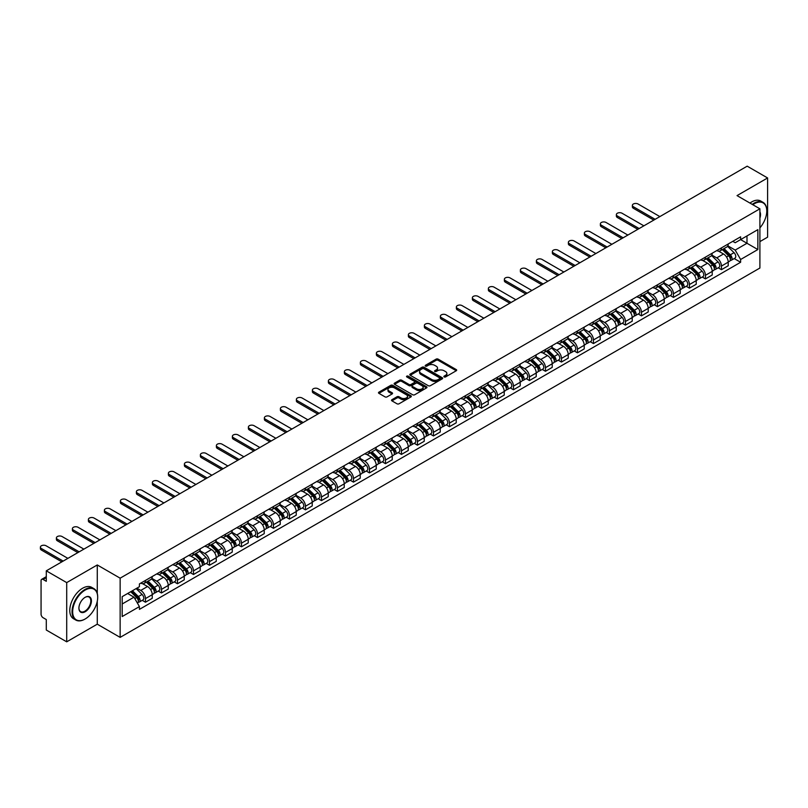 <?xml version="1.0" encoding="UTF-8"?>
<svg xmlns="http://www.w3.org/2000/svg" width="808" height="808" viewBox="0 0 808 808"><rect width="100%" height="100%" fill="white"/><g stroke="black" fill="none" stroke-linecap="round" stroke-linejoin="round"><path stroke-width="1.21" d="M444.158 376.932A1 0.576 0 0 0 445.561 376.932L456.257 370.751A1.424 0.818 0 0 0 456.682 370.175A1.424 0.818 0 0 0 456.257 369.589L438.138 359.126A1.424 0.818 0 0 0 436.128 359.126L425.432 365.307A1 0.576 0 0 0 426.846 366.115L428.23 365.317A4.555 2.626 0 0 1 434.664 365.317L436.179 366.186A4.555 2.626 0 0 1 437.512 368.054A4.555 2.626 0 0 1 436.179 369.913L434.795 370.71A1 0.576 0 0 0 436.199 371.518L437.593 370.721A4.555 2.626 0 0 1 444.026 370.721L445.541 371.599A4.555 2.626 0 0 1 446.875 373.458A4.555 2.626 0 0 1 445.541 375.316L444.158 376.114A1 0.576 0 0 0 444.158 376.932L444.158 376.114M391.93 399.697A1.424 0.818 0 0 0 391.516 400.273A1.424 0.818 0 0 0 391.93 400.859L397.021 403.798A1.424 0.818 0 0 0 399.031 403.798L410.908 396.94A1.424 0.818 0 0 0 411.333 396.354A1.424 0.818 0 0 0 410.908 395.769L392.789 385.315A1.424 0.818 0 0 0 390.779 385.315L378.901 392.173A1.424 0.818 0 0 0 378.477 392.749A1.424 0.818 0 0 0 378.901 393.334L385.042 396.88A1.424 0.818 0 0 0 387.052 396.88L392.132 393.94A1.424 0.818 0 0 0 392.557 393.365A1.424 0.818 0 0 0 392.132 392.779L389.092 391.022A3.808 2.202 0 0 1 387.971 389.466A3.808 2.202 0 0 1 390.325 387.436A3.808 2.202 0 0 1 394.476 387.911L406.404 394.799A3.808 2.202 0 0 1 407.525 396.354A3.808 2.202 0 0 1 405.172 398.384A3.808 2.202 0 0 1 401.021 397.91L399.031 396.758A1.424 0.818 0 0 0 397.021 396.758L391.93 399.697L391.93 400.859L397.021 397.95L397.021 396.758M120.139 578.175L97.273 564.964L66.71 582.608L46.298 570.832L747.188 166.175L767.6 177.962L737.037 195.607L759.904 208.807L120.139 578.175L120.139 637.381L759.904 268.024L759.904 208.807M428.331 385.719A1.424 0.818 0 0 0 430.341 385.719L442.218 378.861A1.424 0.818 0 0 0 442.632 378.275A1.424 0.818 0 0 0 442.218 377.7L424.099 367.236A1.424 0.818 0 0 0 422.089 367.236L410.201 374.094A1.424 0.818 0 0 0 409.787 374.68A1.424 0.818 0 0 0 410.201 375.255L428.331 385.719M407.131 377.144A1 0.576 0 0 1 408.141 377.286L408.141 376.104L426.563 386.739A1.424 0.818 0 0 1 426.978 387.315A1.424 0.818 0 0 1 426.563 387.901L414.686 394.759A1.424 0.818 0 0 1 412.676 394.759L394.556 384.295L399.637 381.376L399.637 380.194L394.556 383.133A1.424 0.818 0 0 0 394.132 383.709A1.424 0.818 0 0 0 394.556 384.295L394.556 383.133M399.637 381.376A1.424 0.818 0 0 1 401.647 381.376L401.647 380.194A1.424 0.818 0 0 0 399.637 380.194M401.647 380.194L409 384.436A1.424 0.818 0 0 0 411.009 384.436L414.383 382.497A1.424 0.818 0 0 0 414.797 381.911A1.424 0.818 0 0 0 414.383 381.326L406.737 376.912A1 0.576 0 0 1 408.141 376.104M66.71 582.608L66.71 641.825L46.298 630.038L46.298 619.564L43.117 617.726A2.899 1.677 -120 0 1 41.067 614.171L41.067 580.659A2.899 1.677 -120 0 1 41.673 579.336L46.298 576.66M759.904 241.612L767.6 237.168L767.6 177.962M66.71 641.825L97.273 624.18L120.139 637.381M46.298 570.832L46.298 581.305L43.117 579.477A2.899 1.677 -120 0 0 41.673 579.336M721.443 247.884A6.676 3.848 60 0 1 720.069 250.884L726.836 246.975A6.676 3.848 -120 0 0 728.22 243.976M711.838 255.076L716.726 257.893A6.676 3.848 60 0 1 721.453 266.064L728.22 262.156A6.676 3.848 -120 0 0 723.503 253.985L718.655 251.187M728.22 262.156L728.22 265.771L721.453 269.68L718.201 267.801M720.069 250.884A6.676 3.848 60 0 1 716.787 250.581M721.453 266.064L721.453 269.68M705.445 257.126A6.676 3.848 60 0 1 704.071 260.115L710.838 256.207A6.676 3.848 -120 0 0 712.222 253.217M702.202 277.043L705.445 278.911L712.222 275.003L712.222 271.397A6.676 3.848 -120 0 0 707.505 263.226L702.657 260.429M704.071 260.115A6.676 3.848 60 0 1 700.778 259.822M695.84 264.307L700.728 267.135A6.676 3.848 60 0 1 705.445 275.306L705.445 278.911M689.446 266.357A6.676 3.848 60 0 1 688.073 269.357L694.84 265.448A6.676 3.848 -120 0 0 696.223 262.449M686.204 286.274L689.446 288.153L696.223 284.244L696.223 280.629A6.676 3.848 -120 0 0 691.496 272.458L686.659 269.66M688.073 269.357A6.676 3.848 60 0 1 684.78 269.054M679.841 273.548L684.73 276.366A6.676 3.848 60 0 1 689.446 284.537L689.446 288.153M673.448 275.599A6.676 3.848 60 0 1 672.064 278.598L678.841 274.69A6.676 3.848 -120 0 0 680.215 271.69M670.206 295.516L673.448 297.384L680.215 293.486L680.215 289.87A6.676 3.848 -120 0 0 675.498 281.699L670.66 278.901M672.064 278.598A6.676 3.848 60 0 1 668.782 278.295M663.843 282.78L668.731 285.608A6.676 3.848 60 0 1 673.448 293.779L673.448 297.384M657.449 284.84A6.676 3.848 60 0 1 656.066 287.83L662.843 283.921A6.676 3.848 -120 0 0 664.216 280.931M654.207 304.747L657.449 306.626L664.216 302.717L664.216 299.101A6.676 3.848 -120 0 0 659.5 290.93L654.662 288.133M656.066 287.83A6.676 3.848 60 0 1 652.783 287.527M647.844 292.021L652.733 294.839A6.676 3.848 60 0 1 657.449 303.01L657.449 306.626M641.451 294.072A6.676 3.848 60 0 1 640.067 297.071L646.834 293.163A6.676 3.848 -120 0 0 648.218 290.163M638.209 313.989L641.451 315.867L648.218 311.959L648.218 308.343A6.676 3.848 -120 0 0 643.501 300.172L638.653 297.374M640.067 297.071A6.676 3.848 60 0 1 636.785 296.768M631.846 301.253L636.734 304.081A6.676 3.848 60 0 1 641.451 312.252L641.451 315.867M625.453 303.313A6.676 3.848 60 0 1 624.069 306.303L630.836 302.394A6.676 3.848 -120 0 0 632.22 299.404M622.21 323.23L625.453 325.099L632.22 321.19L632.22 317.584A6.676 3.848 -120 0 0 627.503 309.413L622.655 306.616M624.069 306.303A6.676 3.848 60 0 1 620.786 306M615.847 310.494L620.736 313.312A6.676 3.848 60 0 1 625.453 321.493L625.453 325.099M609.454 312.544A6.676 3.848 60 0 1 608.07 315.544L614.837 311.636A6.676 3.848 -120 0 0 616.221 308.636M606.212 332.462L609.454 334.34L616.221 330.432L616.221 326.816A6.676 3.848 -120 0 0 611.505 318.645L606.656 315.847M608.07 315.544A6.676 3.848 60 0 1 604.788 315.241M599.849 319.736L604.737 322.554A6.676 3.848 60 0 1 609.454 330.724L609.454 334.34M593.456 321.786A6.676 3.848 60 0 1 592.072 324.776L598.839 320.867A6.676 3.848 -120 0 0 600.223 317.877M590.214 341.703L593.456 343.572L600.223 339.663L600.223 336.057A6.676 3.848 -120 0 0 595.506 327.886L590.658 325.089M592.072 324.776A6.676 3.848 60 0 1 588.79 324.483M583.851 328.967L588.739 331.795A6.676 3.848 60 0 1 593.456 339.966L593.456 343.572M577.457 331.017A6.676 3.848 60 0 1 576.074 334.017L582.841 330.108A6.676 3.848 -120 0 0 584.224 327.109M574.205 350.935L577.457 352.813L584.224 348.904L584.224 345.289A6.676 3.848 -120 0 0 579.508 337.118L574.66 334.32M576.074 334.017A6.676 3.848 60 0 1 572.791 333.714M567.852 338.209L572.741 341.026A6.676 3.848 60 0 1 577.457 349.197L577.457 352.813M561.459 340.259A6.676 3.848 60 0 1 560.075 343.249L566.842 339.35A6.676 3.848 -120 0 0 568.226 336.35M558.207 360.176L561.459 362.045L568.226 358.136L568.226 354.53A6.676 3.848 -120 0 0 563.509 346.359L558.661 343.562M560.075 343.249A6.676 3.848 60 0 1 556.793 342.956M551.854 347.44L556.742 350.268A6.676 3.848 60 0 1 561.459 358.439L561.459 362.045M545.461 349.49A6.676 3.848 60 0 1 544.077 352.49L550.844 348.581A6.676 3.848 -120 0 0 552.228 345.592M542.208 369.408L545.461 371.286L552.228 367.377L552.228 363.762A6.676 3.848 -120 0 0 547.511 355.591L542.663 352.793M544.077 352.49A6.676 3.848 60 0 1 540.794 352.187M535.845 356.681L540.734 359.499A6.676 3.848 60 0 1 545.461 367.67L545.461 371.286M529.452 358.732A6.676 3.848 60 0 1 528.079 361.731L534.846 357.823A6.676 3.848 -120 0 0 536.229 354.823M526.21 378.649L529.452 380.528L536.229 376.619L536.229 373.003A6.676 3.848 -120 0 0 531.513 364.832L526.665 362.034M528.079 361.731A6.676 3.848 60 0 1 524.786 361.429M519.847 365.913L524.735 368.741A6.676 3.848 60 0 1 529.452 376.912L529.452 380.528M513.454 367.973A6.676 3.848 60 0 1 512.08 370.963L518.847 367.054A6.676 3.848 -120 0 0 520.231 364.065M510.212 387.891L513.454 389.759L520.231 385.85L520.231 382.245A6.676 3.848 -120 0 0 515.514 374.064L510.666 371.276M512.08 370.963A6.676 3.848 60 0 1 508.788 370.66M503.849 375.154L508.737 377.972A6.676 3.848 60 0 1 513.454 386.143L513.454 389.759M497.455 377.205A6.676 3.848 60 0 1 496.082 380.204L502.849 376.296A6.676 3.848 -120 0 0 504.222 373.296M494.213 397.122L497.455 399L504.232 395.092L504.232 391.476A6.676 3.848 -120 0 0 499.506 383.305L494.668 380.507M496.082 380.204A6.676 3.848 60 0 1 492.789 379.901M487.85 384.396L492.739 387.214A6.676 3.848 60 0 1 497.455 395.385L497.455 399M481.457 386.446A6.676 3.848 60 0 1 480.073 389.436L486.85 385.527A6.676 3.848 -120 0 0 488.224 382.538M478.215 406.363L481.457 408.232L488.224 404.323L488.224 400.718A6.676 3.848 -120 0 0 483.507 392.547L478.669 389.749M480.073 389.436A6.676 3.848 60 0 1 476.791 389.133M471.852 393.627L476.74 396.455A6.676 3.848 60 0 1 481.457 404.626L481.457 408.232M465.459 395.678A6.676 3.848 60 0 1 464.075 398.677L470.852 394.769A6.676 3.848 -120 0 0 472.226 391.769M462.216 415.595L465.459 417.473L472.226 413.565L472.226 409.949A6.676 3.848 -120 0 0 467.509 401.778L462.671 398.98M464.075 398.677A6.676 3.848 60 0 1 460.792 398.374M455.853 402.869L460.742 405.687A6.676 3.848 60 0 1 465.459 413.858L465.459 417.473M449.46 404.919A6.676 3.848 60 0 1 448.076 407.909L454.843 404A6.676 3.848 -120 0 0 456.227 401.01M446.218 424.836L449.46 426.705L456.227 422.796L456.227 419.19A6.676 3.848 -120 0 0 451.51 411.019L446.662 408.222M448.076 407.909A6.676 3.848 60 0 1 444.794 407.616M439.855 412.1L444.743 414.928A6.676 3.848 60 0 1 449.46 423.099L449.46 426.705M433.462 414.151A6.676 3.848 60 0 1 432.078 417.15L438.845 413.241A6.676 3.848 -120 0 0 440.229 410.252M430.22 434.068L433.462 435.946L440.229 432.038L440.229 428.422A6.676 3.848 -120 0 0 435.512 420.251L430.664 417.453M432.078 417.15A6.676 3.848 60 0 1 428.796 416.847M423.857 421.342L428.745 424.16A6.676 3.848 60 0 1 433.462 432.331L433.462 435.946M417.463 423.392A6.676 3.848 60 0 1 416.08 426.392L422.847 422.483A6.676 3.848 -120 0 0 424.23 419.483M414.221 443.309L417.463 445.178L424.23 441.279L424.23 437.663A6.676 3.848 -120 0 0 419.514 429.492L414.666 426.695M416.08 426.392A6.676 3.848 60 0 1 412.797 426.089M407.858 430.573L412.747 433.401A6.676 3.848 60 0 1 417.463 441.572L417.463 445.178M401.465 432.634A6.676 3.848 60 0 1 400.081 435.623L406.848 431.714A6.676 3.848 -120 0 0 408.232 428.725M398.213 452.541L401.465 454.419L408.232 450.511L408.232 446.895A6.676 3.848 -120 0 0 403.515 438.724L398.667 435.926M400.081 435.623A6.676 3.848 60 0 1 396.799 435.32M391.86 439.815L396.748 442.632A6.676 3.848 60 0 1 401.465 450.803L401.465 454.419M385.466 441.865A6.676 3.848 60 0 1 384.083 444.865L390.85 440.956A6.676 3.848 -120 0 0 392.234 437.956M382.214 461.782L385.466 463.661L392.234 459.752L392.234 456.136A6.676 3.848 -120 0 0 387.517 447.965L382.669 445.168M384.083 444.865A6.676 3.848 60 0 1 380.8 444.562M375.861 449.046L380.75 451.874A6.676 3.848 60 0 1 385.466 460.045L385.466 463.661M369.468 451.106A6.676 3.848 60 0 1 368.084 454.096L374.851 450.187A6.676 3.848 -120 0 0 376.235 447.198M366.216 471.024L369.468 472.892L376.235 468.983L376.235 465.378A6.676 3.848 -120 0 0 371.518 457.207L366.67 454.409M368.084 454.096A6.676 3.848 60 0 1 364.802 453.793M359.853 458.288L364.751 461.105A6.676 3.848 60 0 1 369.468 469.286L369.468 472.892M353.47 460.338A6.676 3.848 60 0 1 352.086 463.337L358.853 459.429A6.676 3.848 -120 0 0 360.237 456.429M350.218 480.255L353.47 482.134L360.237 478.225L360.237 474.609A6.676 3.848 -120 0 0 355.52 466.438L350.672 463.641M352.086 463.337A6.676 3.848 60 0 1 348.804 463.034M343.854 467.529L348.743 470.347A6.676 3.848 60 0 1 353.47 478.518L353.47 482.134M337.461 469.579A6.676 3.848 60 0 1 336.088 472.569L342.855 468.66A6.676 3.848 -120 0 0 344.238 465.671M334.219 489.496L337.461 491.365L344.238 487.456L344.238 483.851A6.676 3.848 -120 0 0 339.522 475.68L334.674 472.882M336.088 472.569A6.676 3.848 60 0 1 332.795 472.276M327.856 476.76L332.745 479.588A6.676 3.848 60 0 1 337.461 487.759L337.461 491.365M321.463 478.811A6.676 3.848 60 0 1 320.089 481.81L326.856 477.902A6.676 3.848 -120 0 0 328.24 474.902M318.221 498.728L321.463 500.606L328.24 496.698L328.24 493.082A6.676 3.848 -120 0 0 323.513 484.911L318.675 482.113M320.089 481.81A6.676 3.848 60 0 1 316.797 481.507M311.858 486.002L316.746 488.82A6.676 3.848 60 0 1 321.463 496.991L321.463 500.606M305.464 488.052A6.676 3.848 60 0 1 304.081 491.042L310.858 487.143A6.676 3.848 -120 0 0 312.231 484.144M302.222 507.969L305.464 509.838L312.231 505.929L312.231 502.324A6.676 3.848 -120 0 0 307.515 494.153L302.677 491.355M304.081 491.042A6.676 3.848 60 0 1 300.798 490.749M295.859 495.233L300.748 498.061A6.676 3.848 60 0 1 305.464 506.232L305.464 509.838M289.466 497.294A6.676 3.848 60 0 1 288.082 500.283L294.859 496.375A6.676 3.848 -120 0 0 296.233 493.385M286.224 517.201L289.466 519.079L296.233 515.171L296.233 511.555A6.676 3.848 -120 0 0 291.516 503.384L286.678 500.586M288.082 500.283A6.676 3.848 60 0 1 284.8 499.98M279.861 504.475L284.749 507.293A6.676 3.848 60 0 1 289.466 515.464L289.466 519.079M273.468 506.525A6.676 3.848 60 0 1 272.084 509.525L278.861 505.616A6.676 3.848 -120 0 0 280.235 502.616M270.226 526.442L273.468 528.321L280.235 524.412L280.235 520.796A6.676 3.848 -120 0 0 275.518 512.625L270.68 509.828M272.084 509.525A6.676 3.848 60 0 1 268.801 509.222M263.863 513.706L268.751 516.534A6.676 3.848 60 0 1 273.468 524.705L273.468 528.321M257.469 515.767A6.676 3.848 60 0 1 256.086 518.756L262.853 514.847A6.676 3.848 -120 0 0 264.236 511.858M254.227 535.684L257.469 537.552L264.236 533.644L264.236 530.038A6.676 3.848 -120 0 0 259.519 521.857L254.672 519.069M256.086 518.756A6.676 3.848 60 0 1 252.803 518.453M247.864 522.948L252.752 525.766A6.676 3.848 60 0 1 257.469 533.937L257.469 537.552M241.471 524.998A6.676 3.848 60 0 1 240.087 527.998L246.854 524.089A6.676 3.848 -120 0 0 248.238 521.089M238.229 544.915L241.471 546.794L248.238 542.885L248.238 539.269A6.676 3.848 -120 0 0 243.521 531.098L238.673 528.301M240.087 527.998A6.676 3.848 60 0 1 236.805 527.695M231.866 532.189L236.754 535.007A6.676 3.848 60 0 1 241.471 543.178L241.471 546.794M225.472 534.24A6.676 3.848 60 0 1 224.089 537.229L230.856 533.32A6.676 3.848 -120 0 0 232.239 530.331M222.23 554.157L225.472 556.025L232.239 552.116L232.239 548.511A6.676 3.848 -120 0 0 227.523 540.34L222.675 537.542M224.089 537.229A6.676 3.848 60 0 1 220.806 536.926M215.867 541.421L220.756 544.249A6.676 3.848 60 0 1 225.472 552.42L225.472 556.025M209.474 543.471A6.676 3.848 60 0 1 208.09 546.471L214.857 542.562A6.676 3.848 -120 0 0 216.241 539.562M206.222 563.388L209.474 565.267L216.241 561.358L216.241 557.742A6.676 3.848 -120 0 0 211.524 549.571L206.676 546.774M208.09 546.471A6.676 3.848 60 0 1 204.808 546.168M199.869 550.662L204.757 553.48A6.676 3.848 60 0 1 209.474 561.651L209.474 565.267M193.476 552.712A6.676 3.848 60 0 1 192.092 555.702L198.859 551.793A6.676 3.848 -120 0 0 200.243 548.804M190.223 572.63L193.476 574.498L200.243 570.589L200.243 566.984A6.676 3.848 -120 0 0 195.526 558.813L190.678 556.015M192.092 555.702A6.676 3.848 60 0 1 188.809 555.409M183.871 559.894L188.759 562.721A6.676 3.848 60 0 1 193.476 570.892L193.476 574.498M177.477 561.944A6.676 3.848 60 0 1 176.094 564.943L182.861 561.035A6.676 3.848 -120 0 0 184.244 558.045M174.225 581.861L177.477 583.74L184.244 579.831L184.244 576.215A6.676 3.848 -120 0 0 179.528 568.044L174.679 565.246M176.094 564.943A6.676 3.848 60 0 1 172.811 564.64M167.862 569.135L172.761 571.953A6.676 3.848 60 0 1 177.477 580.124L177.477 583.74M161.479 571.185A6.676 3.848 60 0 1 160.095 574.185L166.862 570.276A6.676 3.848 -120 0 0 168.246 567.277M158.227 591.102L161.479 592.971L168.246 589.072L168.246 585.457A6.676 3.848 -120 0 0 163.529 577.286L158.681 574.488M160.095 574.185A6.676 3.848 60 0 1 156.813 573.882M151.864 578.366L156.752 581.194A6.676 3.848 60 0 1 161.479 589.365L161.479 592.971M145.47 580.427A6.676 3.848 60 0 1 144.097 583.416L150.864 579.508A6.676 3.848 -120 0 0 152.247 576.518M142.228 600.344L145.47 602.212L152.247 598.304L152.247 594.688A6.676 3.848 -120 0 0 147.531 586.517L142.683 583.719M144.097 583.416A6.676 3.848 60 0 1 140.804 583.113M136.855 588.184L140.754 590.426A6.676 3.848 60 0 1 145.47 598.597L145.47 602.212M732.785 241.339L735.189 242.733L757.854 229.654L746.986 235.926L746.986 243.269L735.189 250.076L727.836 245.834M122.19 603.99L133.987 597.183L139.42 606.596L122.19 616.544L122.19 596.647L139.42 586.699L139.42 583.911L740.623 236.815L740.623 239.602L757.854 249.541L740.623 259.489L735.189 250.076M757.854 229.654L757.854 249.541M139.42 606.596L139.42 609.373L740.623 262.277L740.623 259.489M97.273 564.964L97.273 593.466M97.273 601.202L97.273 624.18M133.987 597.183L127.634 593.506M734.199 258.57L740.623 262.277M444.551 377.063L445.541 376.498A4.555 2.626 0 0 0 446.875 374.639L446.875 373.458M437.512 368.054L437.512 369.236A4.555 2.626 0 0 1 436.179 371.094L435.189 371.66M456.257 369.589L456.257 370.751L438.138 360.307A1.424 0.818 0 0 0 436.128 360.307L425.826 366.256M442.198 378.871L424.099 368.418A1.424 0.818 0 0 0 422.089 368.418L410.222 375.266L410.201 374.094M439.704 378.689A1 0.576 0 0 0 439.704 377.871L423.796 368.69A1 0.576 0 0 0 422.382 368.69L420.928 369.529A4.555 2.626 0 0 0 419.594 371.387A4.555 2.626 0 0 0 420.928 373.256L431.795 379.528A4.555 2.626 0 0 0 438.239 379.528L439.704 378.689L439.704 379.871A1 0.576 0 0 0 439.996 379.467L439.996 378.275M419.594 371.387L419.594 372.579A4.555 2.626 0 0 0 420.928 374.437L420.928 373.256M439.704 379.871L438.239 380.709A4.555 2.626 0 0 1 431.795 380.709L420.928 374.437M401.647 381.376L409 385.628A1.424 0.818 0 0 0 411.009 385.628L414.383 383.679A1.424 0.818 0 0 0 414.797 383.093L414.797 381.911M408.141 377.286L426.543 387.911M416.625 388.84A3.808 2.202 0 0 0 420.776 389.315A3.808 2.202 0 0 0 423.129 387.284A3.808 2.202 0 0 0 422.008 385.729L417.807 383.305A1.424 0.818 0 0 0 415.797 383.305L412.423 385.254A1.424 0.818 0 0 0 411.999 385.83A1.424 0.818 0 0 0 412.423 386.416L416.625 388.84L416.625 390.022A3.808 2.202 0 0 0 420.776 390.506A3.808 2.202 0 0 0 423.129 388.476L423.129 387.284M411.999 385.83L411.999 387.022A1.424 0.818 0 0 0 412.423 387.598L412.423 386.416M416.625 390.022L412.423 387.598M407.525 396.354L407.525 397.536A3.808 2.202 0 0 1 405.172 399.566A3.808 2.202 0 0 1 401.021 399.091L399.031 397.95A1.424 0.818 0 0 0 397.021 397.95M387.971 389.466L387.971 390.648A3.808 2.202 0 0 0 389.092 392.203L389.092 391.022M392.132 392.779L392.132 393.94L389.092 392.203M410.888 396.95L392.789 386.497A1.424 0.818 0 0 0 390.779 386.497L378.922 393.344L378.901 392.173M722.312 249.591L728.614 255.803A3.626 2.091 60 0 1 729.574 261.247L728.22 262.024M723.564 250.823L726.24 252.369M659.863 216.594L638.067 204.01A3.333 1.929 -0 0 0 634.432 203.596A3.333 1.929 -0 0 0 632.371 205.373A3.333 1.929 -0 0 0 633.351 206.737L655.147 219.322M723.009 249.187L729.907 255.995A1.737 1 60 0 1 730.371 258.6A1.737 1 60 0 1 730.21 258.661M724.049 248.581L730.351 254.803A3.626 2.091 60 0 1 731.311 260.237A3.626 2.091 60 0 1 730.22 260.348M727.584 246.288L734.048 252.672A3.626 2.091 60 0 1 735.007 258.106L731.311 260.237M653.813 220.089L633.351 208.272A3.333 1.929 180 0 1 632.371 206.909L632.371 205.373M706.313 258.823L712.616 265.044A3.626 2.091 60 0 1 713.565 270.478L712.212 271.256M707.566 260.065L710.242 261.61M643.865 225.826L622.069 213.251A3.333 1.929 -0 0 0 618.433 212.827A3.333 1.929 -0 0 0 616.373 214.615A3.333 1.929 -0 0 0 617.352 215.968L639.148 228.553M707.01 258.419L713.908 265.226A1.737 1 60 0 1 714.373 267.842A1.737 1 60 0 1 714.211 267.902M708.05 257.823L714.353 264.034A3.626 2.091 60 0 1 715.312 269.468A3.626 2.091 60 0 1 714.221 269.589M711.585 255.52L718.049 261.903A3.626 2.091 60 0 1 719.009 267.337L715.312 269.468M637.815 229.321L617.352 217.514A3.333 1.929 180 0 1 616.373 216.15L616.373 214.615M690.315 268.064L696.617 274.276A3.626 2.091 60 0 1 697.567 279.719L696.213 280.497M691.567 269.306L694.244 270.842M627.866 235.067L606.071 222.483A3.333 1.929 -0 0 0 602.435 222.069A3.333 1.929 -0 0 0 600.374 223.846A3.333 1.929 -0 0 0 601.354 225.21L623.14 237.794M691.012 267.66L697.91 274.468A1.737 1 60 0 1 698.375 277.073A1.737 1 60 0 1 698.213 277.144M692.052 267.054L698.354 273.276A3.626 2.091 60 0 1 699.314 278.709A3.626 2.091 60 0 1 698.223 278.831M695.577 264.761L702.051 271.145A3.626 2.091 60 0 1 703.01 276.578L699.314 278.709M621.807 238.562L601.354 226.745A3.333 1.929 180 0 1 600.374 225.392L600.374 223.846M759.904 227.866A17.695 10.221 120 0 0 766.782 210.999A17.695 10.221 120 0 0 754.268 203.778A17.695 10.221 120 0 0 752.814 204.707M752.228 204.374A18.13 10.464 -60 0 1 753.955 203.242A18.13 10.464 -60 0 1 763.025 202.343A18.13 10.464 -60 0 1 766.782 210.646A18.13 10.464 -60 0 1 766.782 210.817M759.904 211.837A8.848 5.111 -60 0 1 759.904 218.089M749.976 203.071A18.13 10.464 -60 0 1 751.703 201.939A18.13 10.464 -60 0 1 760.772 201.041L763.025 202.343M84.86 619.15L85.173 618.968A17.695 10.221 120 0 0 97.687 597.294A17.695 10.221 120 0 0 85.173 590.072A17.695 10.221 120 0 0 72.659 611.747A17.695 10.221 120 0 0 85.173 618.968L84.86 619.15A18.13 10.464 -60 0 1 75.8 620.049A18.13 10.464 -60 0 1 73.023 605.515A18.13 10.464 -60 0 1 84.86 589.537A18.13 10.464 -60 0 1 93.93 588.638A18.13 10.464 -60 0 1 97.687 596.94A18.13 10.464 -60 0 1 97.677 597.122M85.173 597.294L85.173 597.294A8.848 5.111 -60 0 1 91.425 600.91A8.848 5.111 -60 0 1 85.173 611.747A8.848 5.111 -60 0 1 78.911 608.131A8.848 5.111 -60 0 1 85.173 597.294L85.173 597.294M78.911 607.949A8.413 4.858 120 0 0 80.659 611.626A8.413 4.858 120 0 0 84.86 611.212A8.413 4.858 120 0 0 90.355 603.798A8.413 4.858 120 0 0 89.072 597.062A8.413 4.858 120 0 0 85.012 597.395M75.8 620.049L73.538 618.746A18.13 10.464 -60 0 1 70.761 604.212A18.13 10.464 -60 0 1 82.608 588.234A18.13 10.464 -60 0 1 91.668 587.345L93.93 588.638M674.316 277.296L680.619 283.517A3.626 2.091 60 0 1 681.568 288.951L680.215 289.739M675.569 278.538L678.245 280.083M611.868 244.309L590.072 231.724A3.333 1.929 -0 0 0 586.436 231.3A3.333 1.929 -0 0 0 584.376 233.088A3.333 1.929 -0 0 0 585.356 234.451L607.141 247.026M675.013 276.892L681.912 283.709A1.737 1 60 0 1 682.376 286.315A1.737 1 60 0 1 682.215 286.375M676.054 276.296L682.356 282.507A3.626 2.091 60 0 1 683.315 287.951A3.626 2.091 60 0 1 682.215 288.062M679.579 273.993L686.053 280.376A3.626 2.091 60 0 1 687.002 285.81L683.315 287.951M605.808 247.793L585.356 235.987A3.333 1.929 180 0 1 584.376 234.623L584.376 233.088M658.308 286.537L664.61 292.759A3.626 2.091 60 0 1 665.57 298.192L664.216 298.97M659.57 287.779L662.237 289.315M595.86 253.54L574.074 240.956A3.333 1.929 -0 0 0 570.438 240.542A3.333 1.929 -0 0 0 568.378 242.319A3.333 1.929 -0 0 0 569.357 243.683L591.143 256.267M659.015 286.133L665.913 292.94A1.737 1 60 0 1 666.368 295.546A1.737 1 60 0 1 666.216 295.617M660.055 285.527L666.358 291.749A3.626 2.091 60 0 1 667.317 297.182A3.626 2.091 60 0 1 666.216 297.304M663.58 283.234L670.054 289.618A3.626 2.091 60 0 1 671.004 295.051L667.317 297.182M589.81 257.035L569.357 245.218A3.333 1.929 180 0 1 568.378 243.864L568.378 242.319M642.31 295.768L648.612 301.99A3.626 2.091 60 0 1 649.571 307.424L648.218 308.212M643.572 297.011L646.238 298.556M579.861 262.782L558.075 250.197A3.333 1.929 -0 0 0 554.44 249.783A3.333 1.929 -0 0 0 552.379 251.561A3.333 1.929 -0 0 0 553.349 252.924L575.145 265.499M643.016 295.364L649.915 302.182A1.737 1 60 0 1 650.369 304.788A1.737 1 60 0 1 650.218 304.848M644.057 294.769L650.359 300.98A3.626 2.091 60 0 1 651.319 306.424A3.626 2.091 60 0 1 650.218 306.535M647.582 292.476L654.056 298.849A3.626 2.091 60 0 1 655.005 304.293L651.319 306.424M573.811 266.276L553.349 254.459A3.333 1.929 180 0 1 552.379 253.096L552.379 251.561M626.311 305.01L632.614 311.231A3.626 2.091 60 0 1 633.573 316.665L632.22 317.443M627.574 306.252L630.24 307.798M563.863 272.013L542.067 259.439A3.333 1.929 -0 0 0 538.441 259.014A3.333 1.929 -0 0 0 536.381 260.792A3.333 1.929 -0 0 0 537.35 262.156L559.146 274.74M627.008 304.606L633.916 311.413A1.737 1 60 0 1 634.371 314.029A1.737 1 60 0 1 634.219 314.09M628.058 304L634.361 310.221A3.626 2.091 60 0 1 635.32 315.655A3.626 2.091 60 0 1 634.219 315.776M631.583 301.707L638.047 308.09A3.626 2.091 60 0 1 639.007 313.524L635.32 315.655M557.813 275.508L537.35 263.701A3.333 1.929 180 0 1 536.381 262.337L536.381 260.792M610.313 314.251L616.615 320.463A3.626 2.091 60 0 1 617.575 325.897L616.221 326.685M611.575 315.484L614.242 317.029M547.864 281.255L526.069 268.67A3.333 1.929 -0 0 0 522.433 268.256A3.333 1.929 -0 0 0 520.382 270.034A3.333 1.929 -0 0 0 521.352 271.397L543.148 283.982M611.01 313.847L617.918 320.655A1.737 1 60 0 1 618.373 323.261A1.737 1 60 0 1 618.211 323.321M612.06 313.241L618.362 319.463A3.626 2.091 60 0 1 619.322 324.897A3.626 2.091 60 0 1 618.221 325.008M615.585 310.949L622.049 317.322A3.626 2.091 60 0 1 623.008 322.766L619.322 324.897M541.815 284.749L521.352 272.932A3.333 1.929 180 0 1 520.382 271.569L520.382 270.034M594.314 323.483L600.617 329.704A3.626 2.091 60 0 1 601.576 335.138L600.223 335.916M595.577 324.725L598.243 326.27M531.866 290.486L510.07 277.912A3.333 1.929 -0 0 0 506.434 277.487A3.333 1.929 -0 0 0 504.374 279.265A3.333 1.929 -0 0 0 505.354 280.629L527.149 293.213M595.011 323.079L601.92 329.886A1.737 1 60 0 1 602.374 332.502A1.737 1 60 0 1 602.212 332.563M596.062 322.473L602.364 328.694A3.626 2.091 60 0 1 603.313 334.128A3.626 2.091 60 0 1 602.223 334.249M599.587 320.18L606.05 326.563A3.626 2.091 60 0 1 607.01 331.997L603.313 334.128M525.816 293.981L505.354 282.174A3.333 1.929 180 0 1 504.374 280.81L504.374 279.265M578.316 332.724L584.618 338.936A3.626 2.091 60 0 1 585.578 344.38L584.224 345.157M579.568 333.957L582.245 335.502M515.868 299.728L494.072 287.143A3.333 1.929 -0 0 0 490.436 286.729A3.333 1.929 -0 0 0 488.375 288.506A3.333 1.929 -0 0 0 489.355 289.87L511.151 302.455M579.013 332.32L585.921 339.128A1.737 1 60 0 1 586.376 341.734A1.737 1 60 0 1 586.214 341.794M580.063 331.714L586.366 337.936A3.626 2.091 60 0 1 587.315 343.37A3.626 2.091 60 0 1 586.224 343.481M583.588 329.422L590.052 335.805A3.626 2.091 60 0 1 591.012 341.239L587.315 343.37M509.818 303.222L489.355 291.405A3.333 1.929 180 0 1 488.375 290.042L488.375 288.506M562.317 341.956L568.62 348.177A3.626 2.091 60 0 1 569.579 353.611L568.226 354.389M563.57 343.198L566.246 344.743M499.869 308.969L478.073 296.385A3.333 1.929 -0 0 0 474.437 295.96A3.333 1.929 -0 0 0 472.377 297.748A3.333 1.929 -0 0 0 473.357 299.101L495.153 311.686M563.014 341.552L569.913 348.359A1.737 1 60 0 1 570.377 350.975A1.737 1 60 0 1 570.216 351.036M564.065 340.956L570.367 347.167A3.626 2.091 60 0 1 571.317 352.601A3.626 2.091 60 0 1 570.226 352.722M567.59 338.653L574.054 345.036A3.626 2.091 60 0 1 575.013 350.47L571.317 352.601M493.819 312.454L473.357 300.647A3.333 1.929 180 0 1 472.377 299.283L472.377 297.748M546.319 351.197L552.621 357.409A3.626 2.091 60 0 1 553.581 362.853L552.228 363.63M547.572 352.44L550.248 353.975M483.871 318.201L462.075 305.616A3.333 1.929 -0 0 0 458.439 305.202A3.333 1.929 -0 0 0 456.379 306.979A3.333 1.929 -0 0 0 457.358 308.343L479.154 320.928M547.016 350.793L553.914 357.601A1.737 1 60 0 1 554.379 360.206A1.737 1 60 0 1 554.217 360.277M548.056 350.187L554.359 356.409A3.626 2.091 60 0 1 555.318 361.843A3.626 2.091 60 0 1 554.227 361.964M551.591 347.894L558.055 354.278A3.626 2.091 60 0 1 559.015 359.712L555.318 361.843M477.821 321.695L457.358 309.878A3.333 1.929 180 0 1 456.379 308.525L456.379 306.979M530.321 360.429L536.623 366.65A3.626 2.091 60 0 1 537.572 372.084L536.229 372.872M531.573 361.671L534.25 363.216M467.872 327.442L446.077 314.857A3.333 1.929 -0 0 0 442.441 314.443A3.333 1.929 -0 0 0 440.38 316.221A3.333 1.929 -0 0 0 441.36 317.584L463.156 330.159M531.018 360.025L537.916 366.842A1.737 1 60 0 1 538.38 369.448A1.737 1 60 0 1 538.219 369.509M532.058 359.429L538.36 365.64A3.626 2.091 60 0 1 539.32 371.084A3.626 2.091 60 0 1 538.229 371.195M535.593 357.136L542.057 363.509A3.626 2.091 60 0 1 543.016 368.953L539.32 371.084M461.822 330.937L441.36 319.12A3.333 1.929 180 0 1 440.38 317.756L440.38 316.221M514.322 369.67L520.625 375.892A3.626 2.091 60 0 1 521.574 381.326L520.221 382.103M515.575 370.912L518.251 372.448M451.874 336.673L430.078 324.089A3.333 1.929 -0 0 0 426.442 323.675A3.333 1.929 -0 0 0 424.382 325.452A3.333 1.929 -0 0 0 425.361 326.816L447.157 339.4M515.019 369.266L521.918 376.074A1.737 1 60 0 1 522.382 378.689A1.737 1 60 0 1 522.221 378.75M516.059 368.66L522.362 374.882A3.626 2.091 60 0 1 523.321 380.316A3.626 2.091 60 0 1 522.231 380.437M519.595 366.367L526.058 372.751A3.626 2.091 60 0 1 527.018 378.184L523.321 380.316M445.824 340.168L425.361 328.361A3.333 1.929 180 0 1 424.382 326.998L424.382 325.452M498.324 378.912L504.626 385.123A3.626 2.091 60 0 1 505.576 390.557L504.222 391.345M499.576 380.144L502.253 381.689M435.876 345.915L414.08 333.33A3.333 1.929 -0 0 0 410.444 332.916A3.333 1.929 -0 0 0 408.383 334.694A3.333 1.929 -0 0 0 409.363 336.057L431.149 348.632M499.021 378.508L505.919 385.315A1.737 1 60 0 1 506.384 387.921A1.737 1 60 0 1 506.222 387.981M500.061 377.902L506.364 384.113A3.626 2.091 60 0 1 507.323 389.557A3.626 2.091 60 0 1 506.232 389.668M503.586 375.609L510.06 381.982A3.626 2.091 60 0 1 511.02 387.426L507.323 389.557M429.816 349.409L409.363 337.593A3.333 1.929 180 0 1 408.383 336.229L408.383 334.694M482.315 388.143L488.628 394.365A3.626 2.091 60 0 1 489.577 399.798L488.224 400.576M483.578 389.385L486.244 390.931M419.867 355.146L398.081 342.572A3.333 1.929 -0 0 0 394.445 342.148A3.333 1.929 -0 0 0 392.385 343.925A3.333 1.929 -0 0 0 393.365 345.289L415.15 357.873M483.022 387.739L489.921 394.546A1.737 1 60 0 1 490.385 397.162A1.737 1 60 0 1 490.224 397.223M484.063 387.133L490.365 393.355A3.626 2.091 60 0 1 491.325 398.788A3.626 2.091 60 0 1 490.224 398.91M487.588 384.84L494.062 391.224A3.626 2.091 60 0 1 495.011 396.657L491.325 398.788M413.817 358.641L393.365 346.834A3.333 1.929 180 0 1 392.385 345.471L392.385 343.925M466.317 397.385L472.619 403.596A3.626 2.091 60 0 1 473.579 409.04L472.226 409.818M467.579 398.617L470.246 400.162M403.869 364.388L382.083 351.803A3.333 1.929 -0 0 0 378.447 351.389A3.333 1.929 -0 0 0 376.387 353.167A3.333 1.929 -0 0 0 377.366 354.53L399.152 367.115M467.024 396.981L473.922 403.788A1.737 1 60 0 1 474.377 406.394A1.737 1 60 0 1 474.225 406.454M468.064 396.375L474.367 402.596A3.626 2.091 60 0 1 475.326 408.03A3.626 2.091 60 0 1 474.225 408.141M471.589 394.082L478.063 400.465A3.626 2.091 60 0 1 479.013 405.899L475.326 408.03M397.819 367.882L377.366 356.065A3.333 1.929 180 0 1 376.387 354.702L376.387 353.167M450.319 406.616L456.621 412.837A3.626 2.091 60 0 1 457.581 418.271L456.227 419.049M451.581 407.858L454.248 409.404M387.87 373.619L366.085 361.045A3.333 1.929 -0 0 0 362.449 360.62A3.333 1.929 -0 0 0 360.388 362.408A3.333 1.929 -0 0 0 361.358 363.762L383.154 376.346M451.026 406.212L457.924 413.019A1.737 1 60 0 1 458.378 415.635A1.737 1 60 0 1 458.227 415.696M452.066 405.616L458.368 411.827A3.626 2.091 60 0 1 459.328 417.261A3.626 2.091 60 0 1 458.227 417.382M455.591 403.313L462.065 409.696A3.626 2.091 60 0 1 463.014 415.13L459.328 417.261M381.82 377.114L361.358 365.307A3.333 1.929 180 0 1 360.388 363.943L360.388 362.408M434.32 415.857L440.623 422.069A3.626 2.091 60 0 1 441.582 427.513L440.229 428.291M435.583 417.1L438.249 418.635M371.872 382.861L350.076 370.276A3.333 1.929 -0 0 0 346.45 369.862A3.333 1.929 -0 0 0 344.39 371.64A3.333 1.929 -0 0 0 345.359 373.003L367.155 385.588M435.017 415.453L441.925 422.261A1.737 1 60 0 1 442.38 424.867A1.737 1 60 0 1 442.229 424.937M436.067 414.847L442.37 421.069A3.626 2.091 60 0 1 443.329 426.503A3.626 2.091 60 0 1 442.229 426.624M439.592 412.555L446.056 418.938A3.626 2.091 60 0 1 447.016 424.372L443.329 426.503M365.822 386.355L345.359 374.538A3.333 1.929 180 0 1 344.39 373.185L344.39 371.64M418.322 425.089L424.624 431.31A3.626 2.091 60 0 1 425.584 436.744L424.23 437.532M419.584 426.331L422.251 427.876M355.874 392.102L334.078 379.518A3.333 1.929 -0 0 0 330.442 379.093A3.333 1.929 -0 0 0 328.391 380.881A3.333 1.929 -0 0 0 329.361 382.245L351.157 394.819M419.019 424.685L425.927 431.502A1.737 1 60 0 1 426.382 434.108A1.737 1 60 0 1 426.22 434.169M420.069 424.089L426.371 430.3A3.626 2.091 60 0 1 427.331 435.744A3.626 2.091 60 0 1 426.23 435.855M423.594 421.786L430.058 428.169A3.626 2.091 60 0 1 431.017 433.613L427.331 435.744M349.824 395.597L329.361 383.78A3.333 1.929 180 0 1 328.391 382.416L328.391 380.881M402.323 434.33L408.626 440.552A3.626 2.091 60 0 1 409.585 445.986L408.232 446.763M403.586 435.573L406.252 437.108M339.875 401.334L318.079 388.749A3.333 1.929 -0 0 0 314.443 388.335A3.333 1.929 -0 0 0 312.383 390.113A3.333 1.929 -0 0 0 313.363 391.476L335.158 404.061M403.02 433.926L409.929 440.734A1.737 1 60 0 1 410.383 443.339A1.737 1 60 0 1 410.222 443.41M404.071 433.32L410.373 439.542A3.626 2.091 60 0 1 411.322 444.976A3.626 2.091 60 0 1 410.232 445.097M407.596 431.028L414.06 437.411A3.626 2.091 60 0 1 415.019 442.845L411.322 444.976M333.825 404.828L313.363 393.021A3.333 1.929 180 0 1 312.383 391.658L312.383 390.113M386.325 443.562L392.627 449.783A3.626 2.091 60 0 1 393.587 455.217L392.234 456.005M387.577 444.804L390.254 446.349M323.877 410.575L302.081 397.99A3.333 1.929 -0 0 0 298.445 397.576A3.333 1.929 -0 0 0 296.385 399.354A3.333 1.929 -0 0 0 297.364 400.718L319.16 413.292M387.022 443.158L393.93 449.975A1.737 1 60 0 1 394.385 452.581A1.737 1 60 0 1 394.223 452.642M388.072 442.562L394.375 448.773A3.626 2.091 60 0 1 395.324 454.217A3.626 2.091 60 0 1 394.233 454.328M391.597 440.269L398.061 446.642A3.626 2.091 60 0 1 399.021 452.086L395.324 454.217M317.827 414.07L297.364 402.253A3.333 1.929 180 0 1 296.385 400.889L296.385 399.354M370.327 452.803L376.629 459.025A3.626 2.091 60 0 1 377.589 464.459L376.235 465.236M371.579 454.046L374.256 455.591M307.878 419.806L286.082 407.232A3.333 1.929 -0 0 0 282.446 406.808A3.333 1.929 -0 0 0 280.386 408.585A3.333 1.929 -0 0 0 281.366 409.949L303.162 422.534M371.024 452.399L377.922 459.207A1.737 1 60 0 1 378.386 461.822A1.737 1 60 0 1 378.225 461.883M372.074 451.793L378.376 458.015A3.626 2.091 60 0 1 379.326 463.449A3.626 2.091 60 0 1 378.235 463.57M375.599 449.5L382.063 455.884A3.626 2.091 60 0 1 383.022 461.317L379.326 463.449M301.828 423.301L281.366 411.494A3.333 1.929 180 0 1 280.386 410.131L280.386 408.585M354.328 462.045L360.631 468.256A3.626 2.091 60 0 1 361.59 473.69L360.237 474.478M355.581 463.277L358.257 464.822M291.88 429.048L270.084 416.463A3.333 1.929 -0 0 0 266.448 416.049A3.333 1.929 -0 0 0 264.388 417.827A3.333 1.929 -0 0 0 265.367 419.19L287.163 431.775M355.025 461.641L361.923 468.448A1.737 1 60 0 1 362.388 471.054A1.737 1 60 0 1 362.226 471.115M356.065 461.035L362.368 467.256A3.626 2.091 60 0 1 363.327 472.69A3.626 2.091 60 0 1 362.236 472.801M359.6 458.742L366.064 465.125A3.626 2.091 60 0 1 367.024 470.559L363.327 472.69M285.83 432.543L265.367 420.726A3.333 1.929 180 0 1 264.388 419.362L264.388 417.827M338.33 471.276L344.632 477.498A3.626 2.091 60 0 1 345.582 482.931L344.238 483.709M339.582 472.518L342.259 474.064M275.881 438.279L254.086 425.705A3.333 1.929 -0 0 0 250.45 425.281A3.333 1.929 -0 0 0 248.389 427.058A3.333 1.929 -0 0 0 249.369 428.422L271.165 441.006M339.027 470.872L345.925 477.68A1.737 1 60 0 1 346.39 480.295A1.737 1 60 0 1 346.228 480.356M340.067 470.266L346.369 476.488A3.626 2.091 60 0 1 347.329 481.921A3.626 2.091 60 0 1 346.238 482.043M343.602 467.973L350.066 474.357A3.626 2.091 60 0 1 351.026 479.79L347.329 481.921M269.832 441.774L249.369 429.967A3.333 1.929 180 0 1 248.389 428.604L248.389 427.058M322.331 480.518L328.634 486.729A3.626 2.091 60 0 1 329.583 492.173L328.23 492.951M323.584 481.75L326.26 483.295M259.883 447.521L238.087 434.936A3.333 1.929 -0 0 0 234.451 434.522A3.333 1.929 -0 0 0 232.391 436.3A3.333 1.929 -0 0 0 233.371 437.663L255.166 450.248M323.028 480.114L329.927 486.921A1.737 1 60 0 1 330.391 489.527A1.737 1 60 0 1 330.23 489.587M324.069 479.508L330.371 485.729A3.626 2.091 60 0 1 331.331 491.163A3.626 2.091 60 0 1 330.24 491.274M327.594 477.215L334.068 483.598A3.626 2.091 60 0 1 335.027 489.032L331.331 491.163M253.833 451.016L233.371 439.199A3.333 1.929 180 0 1 232.391 437.835L232.391 436.3M306.333 489.749L312.635 495.971A3.626 2.091 60 0 1 313.585 501.404L312.231 502.182M307.585 490.991L310.262 492.537M243.885 456.762L222.089 444.178A3.333 1.929 -0 0 0 218.453 443.754A3.333 1.929 -0 0 0 216.393 445.541A3.333 1.929 -0 0 0 217.372 446.895L239.158 459.479M307.03 489.345L313.928 496.152A1.737 1 60 0 1 314.393 498.768A1.737 1 60 0 1 314.231 498.829M308.07 488.749L314.373 494.961A3.626 2.091 60 0 1 315.332 500.404A3.626 2.091 60 0 1 314.241 500.516M311.595 486.446L318.069 492.829A3.626 2.091 60 0 1 319.019 498.263L315.332 500.404M237.825 460.247L217.372 448.44A3.333 1.929 180 0 1 216.393 447.076L216.393 445.541M290.325 498.99L296.637 505.202A3.626 2.091 60 0 1 297.586 510.646L296.233 511.424M291.587 500.233L294.253 501.768M227.876 465.994L206.091 453.409A3.333 1.929 -0 0 0 202.454 452.995A3.333 1.929 -0 0 0 200.394 454.773A3.333 1.929 -0 0 0 201.374 456.136L223.159 468.721M291.031 498.587L297.93 505.394A1.737 1 60 0 1 298.384 508A1.737 1 60 0 1 298.233 508.07M292.072 497.981L298.374 504.202A3.626 2.091 60 0 1 299.334 509.636A3.626 2.091 60 0 1 298.233 509.757M295.597 495.688L302.071 502.071A3.626 2.091 60 0 1 303.02 507.505L299.334 509.636M221.826 469.488L201.374 457.671A3.333 1.929 180 0 1 200.394 456.318L200.394 454.773M274.326 508.222L280.629 514.443A3.626 2.091 60 0 1 281.588 519.877L280.235 520.665M275.589 509.464L278.255 511.01M211.878 475.235L190.092 462.651A3.333 1.929 -0 0 0 186.456 462.237A3.333 1.929 -0 0 0 184.396 464.014A3.333 1.929 -0 0 0 185.375 465.378L207.161 477.952M275.033 507.818L281.931 514.635A1.737 1 60 0 1 282.386 517.241A1.737 1 60 0 1 282.234 517.302M276.073 507.222L282.376 513.433A3.626 2.091 60 0 1 283.335 518.877A3.626 2.091 60 0 1 282.234 518.989M279.598 504.929L286.072 511.302A3.626 2.091 60 0 1 287.022 516.746L283.335 518.877M205.828 478.73L185.375 466.913A3.333 1.929 180 0 1 184.396 465.549L184.396 464.014M258.328 517.463L264.63 523.685A3.626 2.091 60 0 1 265.59 529.119L264.236 529.896M259.59 518.706L262.257 520.241M195.879 484.467L174.094 471.882A3.333 1.929 -0 0 0 170.458 471.468A3.333 1.929 -0 0 0 168.397 473.246A3.333 1.929 -0 0 0 169.367 474.609L191.163 487.194M259.035 517.059L265.933 523.867A1.737 1 60 0 1 266.387 526.483A1.737 1 60 0 1 266.236 526.543M260.075 516.453L266.377 522.675A3.626 2.091 60 0 1 267.337 528.109A3.626 2.091 60 0 1 266.236 528.23M263.6 514.161L270.074 520.544A3.626 2.091 60 0 1 271.023 525.978L267.337 528.109M189.829 487.961L169.367 476.154A3.333 1.929 180 0 1 168.397 474.791L168.397 473.246M242.329 526.705L248.632 532.916A3.626 2.091 60 0 1 249.591 538.35L248.238 539.138M243.592 527.937L246.258 529.482M179.881 493.708L158.085 481.124A3.333 1.929 -0 0 0 154.449 480.709A3.333 1.929 -0 0 0 152.399 482.487A3.333 1.929 -0 0 0 153.368 483.851L175.164 496.425M243.026 526.301L249.935 533.108A1.737 1 60 0 1 250.389 535.714A1.737 1 60 0 1 250.238 535.775M244.077 525.695L250.379 531.906A3.626 2.091 60 0 1 251.339 537.35A3.626 2.091 60 0 1 250.238 537.461M247.602 523.402L254.066 529.775A3.626 2.091 60 0 1 255.025 535.219L251.339 537.35M173.831 497.203L153.368 485.386A3.333 1.929 180 0 1 152.399 484.022L152.399 482.487M226.331 535.936L232.633 542.158A3.626 2.091 60 0 1 233.593 547.592L232.239 548.369M227.593 537.179L230.26 538.724M163.883 502.94L142.087 490.365A3.333 1.929 -0 0 0 138.451 489.941A3.333 1.929 -0 0 0 136.401 491.719A3.333 1.929 -0 0 0 137.37 493.082L159.166 505.667M227.028 535.532L233.936 542.34A1.737 1 60 0 1 234.391 544.956A1.737 1 60 0 1 234.229 545.016M228.078 534.926L234.381 541.148A3.626 2.091 60 0 1 235.34 546.582A3.626 2.091 60 0 1 234.239 546.703M231.603 532.634L238.067 539.017A3.626 2.091 60 0 1 239.027 544.451L235.34 546.582M157.833 506.434L137.37 494.627A3.333 1.929 180 0 1 136.401 493.264L136.401 491.719M210.333 545.178L216.635 551.389A3.626 2.091 60 0 1 217.594 556.833L216.241 557.611M211.585 546.41L214.261 547.955M147.884 512.181L126.088 499.596A3.333 1.929 -0 0 0 122.452 499.182A3.333 1.929 -0 0 0 120.392 500.96A3.333 1.929 -0 0 0 121.372 502.324L143.167 514.908M211.029 544.774L217.938 551.581A1.737 1 60 0 1 218.392 554.187A1.737 1 60 0 1 218.231 554.248M212.08 544.168L218.382 550.389A3.626 2.091 60 0 1 219.332 555.823A3.626 2.091 60 0 1 218.241 555.934M215.605 541.875L222.069 548.258A3.626 2.091 60 0 1 223.028 553.692L219.332 555.823M141.834 515.676L121.372 503.859A3.333 1.929 180 0 1 120.392 502.495L120.392 500.96M194.334 554.409L200.637 560.631A3.626 2.091 60 0 1 201.596 566.065L200.243 566.842M195.587 555.651L198.263 557.197M131.886 521.413L110.09 508.838A3.333 1.929 -0 0 0 106.454 508.414A3.333 1.929 -0 0 0 104.394 510.201A3.333 1.929 -0 0 0 105.373 511.555L127.169 524.139M195.031 554.005L201.939 560.813A1.737 1 60 0 1 202.394 563.428A1.737 1 60 0 1 202.232 563.489M196.081 553.409L202.384 559.621A3.626 2.091 60 0 1 203.333 565.055A3.626 2.091 60 0 1 202.242 565.176M199.606 551.106L206.07 557.49A3.626 2.091 60 0 1 207.03 562.923L203.333 565.055M125.836 524.907L105.373 513.1A3.333 1.929 180 0 1 104.394 511.737L104.394 510.201M178.336 563.651L184.638 569.862A3.626 2.091 60 0 1 185.598 575.306L184.244 576.084M179.588 564.893L182.265 566.428M115.887 530.654L94.092 518.069A3.333 1.929 -0 0 0 90.456 517.655A3.333 1.929 -0 0 0 88.395 519.433A3.333 1.929 -0 0 0 89.375 520.796L111.171 533.381M179.033 563.247L185.931 570.054A1.737 1 60 0 1 186.396 572.66A1.737 1 60 0 1 186.234 572.731M180.073 562.641L186.385 568.862A3.626 2.091 60 0 1 187.335 574.296A3.626 2.091 60 0 1 186.244 574.417M183.608 560.348L190.072 566.731A3.626 2.091 60 0 1 191.031 572.165L187.335 574.296M109.838 534.149L89.375 522.332A3.333 1.929 180 0 1 88.395 520.978L88.395 519.433M162.337 572.882L168.64 579.104A3.626 2.091 60 0 1 169.599 584.538L168.246 585.325M163.59 574.124L166.266 575.67M99.889 539.895L78.093 527.311A3.333 1.929 -0 0 0 74.457 526.897A3.333 1.929 -0 0 0 72.397 528.674A3.333 1.929 -0 0 0 73.377 530.038L95.172 542.612M163.034 572.478L169.933 579.296A1.737 1 60 0 1 170.397 581.901A1.737 1 60 0 1 170.236 581.962M164.075 571.882L170.377 578.094A3.626 2.091 60 0 1 171.336 583.538A3.626 2.091 60 0 1 170.246 583.649M167.609 569.579L174.073 575.963A3.626 2.091 60 0 1 175.033 581.406L171.336 583.538M93.839 543.39L73.377 531.573A3.333 1.929 180 0 1 72.397 530.21L72.397 528.674M146.339 582.124L152.641 588.345A3.626 2.091 60 0 1 153.591 593.779L152.237 594.557M147.591 583.366L150.268 584.901M83.891 549.127L62.095 536.542A3.333 1.929 -0 0 0 58.459 536.128A3.333 1.929 -0 0 0 56.398 537.906A3.333 1.929 -0 0 0 57.378 539.269L79.174 551.854M147.036 581.72L153.934 588.527A1.737 1 60 0 1 154.399 591.133A1.737 1 60 0 1 154.237 591.204M148.076 581.114L154.379 587.335A3.626 2.091 60 0 1 155.338 592.769A3.626 2.091 60 0 1 154.247 592.89M151.611 578.821L158.075 585.204A3.626 2.091 60 0 1 159.035 590.638L155.338 592.769M77.841 552.621L57.378 540.815A3.333 1.929 180 0 1 56.398 539.451L56.398 537.906M130.714 591.729L136.643 597.577A3.626 2.091 60 0 1 137.592 603.01L137.421 603.121M131.593 592.597L134.269 594.143M67.892 558.368L46.096 545.784A3.333 1.929 -0 0 0 42.46 545.37A3.333 1.929 -0 0 0 40.4 547.147A3.333 1.929 -0 0 0 41.38 548.511L63.165 561.085M131.411 591.325L137.936 597.769A1.737 1 60 0 1 138.4 600.374A1.737 1 60 0 1 138.239 600.435M132.451 590.719L138.38 596.567A3.626 2.091 60 0 1 139.34 602.01A3.626 2.091 60 0 1 138.249 602.122M136.148 588.588L142.077 594.435A3.626 2.091 60 0 1 143.036 599.879L139.34 602.01M61.832 561.863L41.38 550.046A3.333 1.929 180 0 1 40.4 548.683L40.4 547.147M161.479 589.365L168.246 585.457M177.477 580.124L184.244 576.215M193.476 570.892L200.243 566.984M209.474 561.651L216.241 557.742M225.472 552.42L232.239 548.511M241.471 543.178L248.238 539.269M257.469 533.937L264.236 530.038M273.468 524.705L280.235 520.796M289.466 515.464L296.233 511.555M305.464 506.232L312.231 502.324M321.463 496.991L328.24 493.082M337.461 487.759L344.238 483.851M353.47 478.518L360.237 474.609M369.468 469.286L376.235 465.378M385.466 460.045L392.234 456.136M401.465 450.803L408.232 446.895M417.463 441.572L424.23 437.663M433.462 432.331L440.229 428.422M449.46 423.099L456.227 419.19M465.459 413.858L472.226 409.949M481.457 404.626L488.224 400.718M497.455 395.385L504.232 391.476M513.454 386.143L520.231 382.245M529.452 376.912L536.229 373.003M545.461 367.67L552.228 363.762M561.459 358.439L568.226 354.53M577.457 349.197L584.224 345.289M593.456 339.966L600.223 336.057M609.454 330.724L616.221 326.816M625.453 321.493L632.22 317.584M641.451 312.252L648.218 308.343M657.449 303.01L664.216 299.101M673.448 293.779L680.215 289.87M689.446 284.537L696.223 280.629M705.445 275.306L712.222 271.397M145.47 598.597L152.247 594.688M140.754 590.426L147.531 586.517M156.752 581.194L163.529 577.286M172.761 571.953L179.528 568.044M188.759 562.721L195.526 558.813M204.757 553.48L211.524 549.571M220.756 544.249L227.523 540.34M236.754 535.007L243.521 531.098M252.752 525.766L259.519 521.857M268.751 516.534L275.518 512.625M284.749 507.293L291.516 503.384M300.748 498.061L307.515 494.153M316.746 488.82L323.513 484.911M332.745 479.588L339.522 475.68M348.743 470.347L355.52 466.438M364.751 461.105L371.518 457.207M380.75 451.874L387.517 447.965M396.748 442.632L403.515 438.724M412.747 433.401L419.514 429.492M428.745 424.16L435.512 420.251M444.743 414.928L451.51 411.019M460.742 405.687L467.509 401.778M476.74 396.455L483.507 392.547M492.739 387.214L499.506 383.305M508.737 377.972L515.514 374.064M524.735 368.741L531.513 364.832M540.734 359.499L547.511 355.591M556.742 350.268L563.509 346.359M572.741 341.026L579.508 337.118M588.739 331.795L595.506 327.886M604.737 322.554L611.505 318.645M620.736 313.312L627.503 309.413M636.734 304.081L643.501 300.172M652.733 294.839L659.5 290.93M668.731 285.608L675.498 281.699M684.73 276.366L691.496 272.458M700.728 267.135L707.505 263.226M716.726 257.893L723.503 253.985M46.298 577.639L43.117 579.477M445.541 376.498L445.541 375.316M434.795 371.518L434.795 370.71M436.179 371.094L436.179 369.913M425.432 366.115L425.432 365.307M436.128 360.307L436.128 359.126M438.138 360.307L438.138 359.126M422.089 368.418L422.089 367.236M424.099 368.418L424.099 367.236M442.218 378.861L442.218 377.7M431.795 380.709L431.795 379.528M438.239 380.709L438.239 379.528M409 385.628L409 384.436M411.009 385.628L411.009 384.436M414.383 383.679L414.383 382.497M426.563 387.901L426.563 386.739M399.031 397.95L399.031 396.758M401.021 399.091L401.021 397.91M390.779 386.497L390.779 385.315M392.789 386.497L392.789 385.315M410.908 396.94L410.908 395.769M728.614 255.803L726.533 257.005M730.725 257.803L730.079 258.186M734.048 252.672L730.351 254.803M633.351 208.272L633.351 206.737M712.616 265.044L710.535 266.246M714.726 267.044L714.08 267.418M718.049 261.903L714.353 264.034M617.352 217.514L617.352 215.968M696.617 274.276L694.526 275.478M698.728 276.275L698.082 276.659M702.051 271.145L698.354 273.276M601.354 226.745L601.354 225.21M680.619 283.517L678.528 284.719M682.73 285.517L682.083 285.891M686.053 280.376L682.356 282.507M585.356 235.987L585.356 234.451M664.61 292.759L662.53 293.961M666.731 294.758L666.075 295.132M670.054 289.618L666.358 291.749M569.357 245.218L569.357 243.683M648.612 301.99L646.531 303.192M650.733 303.99L650.076 304.364M654.056 298.849L650.359 300.98M553.349 254.459L553.349 252.924M632.614 311.231L630.533 312.433M634.735 313.231L634.078 313.605M638.047 308.09L634.361 310.221M537.35 263.701L537.35 262.156M616.615 320.463L614.535 321.665M618.736 322.463L618.08 322.846M622.049 317.322L618.362 319.463M521.352 272.932L521.352 271.397M600.617 329.704L598.536 330.906M602.738 331.704L602.081 332.078M606.05 326.563L602.364 328.694M505.354 282.174L505.354 280.629M584.618 338.936L582.538 340.138M586.739 340.936L586.083 341.319M590.052 335.805L586.366 337.936M489.355 291.405L489.355 289.87M568.62 348.177L566.539 349.379M570.741 350.177L570.084 350.551M574.054 345.036L570.367 347.167M473.357 300.647L473.357 299.101M552.621 357.409L550.541 358.621M554.742 359.409L554.086 359.792M558.055 354.278L554.359 356.409M457.358 309.878L457.358 308.343M536.623 366.65L534.543 367.852M538.734 368.65L538.088 369.024M542.057 363.509L538.36 365.64M441.36 319.12L441.36 317.584M520.625 375.892L518.544 377.094M522.736 377.892L522.089 378.265M526.058 372.751L522.362 374.882M425.361 328.361L425.361 326.816M504.626 385.123L502.536 386.325M506.737 387.123L506.091 387.507M510.06 381.982L506.364 384.113M409.363 337.593L409.363 336.057M488.628 394.365L486.537 395.566M490.739 396.364L490.092 396.738M494.062 391.224L490.365 393.355M393.365 346.834L393.365 345.289M472.619 403.596L470.539 404.798M474.74 405.596L474.084 405.98M478.063 400.465L474.367 402.596M377.366 356.065L377.366 354.53M456.621 412.837L454.54 414.039M458.742 414.837L458.086 415.211M462.065 409.696L458.368 411.827M361.358 365.307L361.358 363.762M440.623 422.069L438.542 423.271M442.744 424.069L442.087 424.452M446.056 418.938L442.37 421.069M345.359 374.538L345.359 373.003M424.624 431.31L422.544 432.512M426.745 433.31L426.089 433.684M430.058 428.169L426.371 430.3M329.361 383.78L329.361 382.245M408.626 440.552L406.545 441.754M410.747 442.552L410.09 442.925M414.06 437.411L410.373 439.542M313.363 393.021L313.363 391.476M392.627 449.783L390.547 450.985M394.748 451.783L394.092 452.157M398.061 446.642L394.375 448.773M297.364 402.253L297.364 400.718M376.629 459.025L374.548 460.227M378.75 461.025L378.094 461.398M382.063 455.884L378.376 458.015M281.366 411.494L281.366 409.949M360.631 468.256L358.55 469.458M362.752 470.256L362.095 470.64M366.064 465.125L362.368 467.256M265.367 420.726L265.367 419.19M344.632 477.498L342.552 478.7M346.743 479.498L346.097 479.871M350.066 474.357L346.369 476.488M249.369 429.967L249.369 428.422M328.634 486.729L326.543 487.931M330.745 488.729L330.098 489.113M334.068 483.598L330.371 485.729M233.371 439.199L233.371 437.663M312.635 495.971L310.545 497.173M314.746 497.97L314.1 498.344M318.069 492.829L314.373 494.961M217.372 448.44L217.372 446.895M296.637 505.202L294.546 506.414M298.748 507.212L298.091 507.586M302.071 502.071L298.374 504.202M201.374 457.671L201.374 456.136M280.629 514.443L278.548 515.645M282.75 516.443L282.093 516.817M286.072 511.302L282.376 513.433M185.375 466.913L185.375 465.378M264.63 523.685L262.549 524.887M266.751 525.685L266.095 526.058M270.074 520.544L266.377 522.675M169.367 476.154L169.367 474.609M248.632 532.916L246.551 534.118M250.753 534.916L250.096 535.3M254.066 529.775L250.379 531.906M153.368 485.386L153.368 483.851M232.633 542.158L230.553 543.36M234.754 544.158L234.098 544.531M238.067 539.017L234.381 541.148M137.37 494.627L137.37 493.082M216.635 551.389L214.554 552.591M218.756 553.389L218.099 553.773M222.069 548.258L218.382 550.389M121.372 503.859L121.372 502.324M200.637 560.631L198.556 561.833M202.757 562.631L202.101 563.004M206.07 557.49L202.384 559.621M105.373 513.1L105.373 511.555M184.638 569.862L182.558 571.064M186.759 571.862L186.103 572.246M190.072 566.731L186.385 568.862M89.375 522.332L89.375 520.796M168.64 579.104L166.559 580.306M170.761 581.104L170.104 581.477M174.073 575.963L170.377 578.094M73.377 531.573L73.377 530.038M152.641 588.345L150.561 589.547M154.752 590.345L154.106 590.719M158.075 585.204L154.379 587.335M57.378 540.815L57.378 539.269M136.643 597.577L134.825 598.627M138.754 599.576L138.107 599.95M142.077 594.435L138.38 596.567M41.38 550.046L41.38 548.511"/></g></svg>
